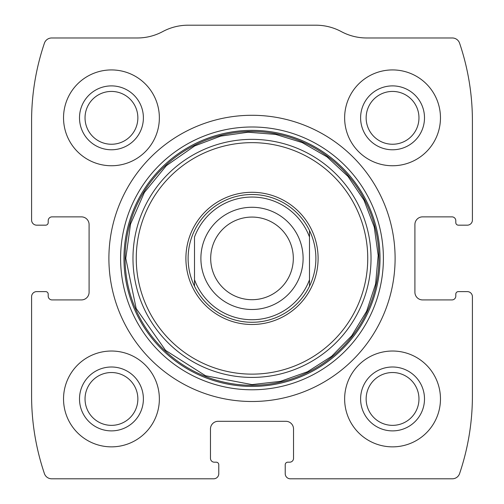 <?xml version="1.0" encoding="UTF-8"?>
<svg xmlns="http://www.w3.org/2000/svg" width="504" height="504" viewBox="0 0 504 504"><rect width="100%" height="100%" fill="white"/><g stroke="black" fill="none" stroke-linecap="round" stroke-linejoin="round"><path stroke-width="0.76" d="M31.588 296.724L31.588 395.747A242.771 242.771 0 0 0 44.409 473.59A7.667 7.667 0 0 0 51.673 478.8L213.664 478.8A5.109 5.109 0 0 0 218.78 473.691L218.78 464.745A2.558 2.558 0 0 0 216.222 462.187L214.307 462.187A3.83 3.83 0 0 1 210.47 458.356L210.47 428.967A7.667 7.667 0 0 1 218.137 421.3L285.863 421.3A7.667 7.667 0 0 1 293.53 428.967L293.53 458.356A3.83 3.83 0 0 1 289.693 462.187L287.778 462.187A2.558 2.558 0 0 0 285.22 464.745L285.22 473.691A5.109 5.109 0 0 0 290.336 478.8L452.327 478.8A7.667 7.667 0 0 0 459.591 473.59A242.771 242.771 0 0 0 472.412 395.747L472.412 296.724A5.109 5.109 0 0 0 467.303 291.608L458.356 291.608A2.558 2.558 0 0 0 455.799 294.166L455.799 296.081A3.83 3.83 0 0 1 451.968 299.918L422.579 299.918A7.667 7.667 0 0 1 414.912 292.251L414.912 224.526A7.667 7.667 0 0 1 422.579 216.865L451.968 216.865A3.83 3.83 0 0 1 455.799 220.695L455.799 222.611A2.558 2.558 0 0 0 458.356 225.168L467.303 225.168A5.109 5.109 0 0 0 472.412 220.059L472.412 121.029A242.771 242.771 0 0 0 459.591 43.186A7.667 7.667 0 0 0 452.327 37.976L366.679 37.976A53.663 53.663 0 0 1 341.284 31.588A53.663 53.663 0 0 0 315.888 25.2L188.112 25.2A53.663 53.663 0 0 0 162.716 31.588A53.663 53.663 0 0 1 137.321 37.976L51.673 37.976A7.667 7.667 0 0 0 44.409 43.186A242.771 242.771 0 0 0 31.588 121.029L31.588 220.059A5.109 5.109 0 0 0 36.697 225.168L45.644 225.168A2.558 2.558 0 0 0 48.201 222.611L48.201 220.695A3.83 3.83 0 0 1 52.032 216.865L81.421 216.865A7.667 7.667 0 0 1 89.088 224.526L89.088 292.251A7.667 7.667 0 0 1 81.421 299.918L52.032 299.918A3.83 3.83 0 0 1 48.201 296.081L48.201 294.166A2.558 2.558 0 0 0 45.644 291.608L36.697 291.608A5.109 5.109 0 0 0 31.588 296.724M395.104 258.388A143.105 143.105 0 0 0 252 115.284A143.105 143.105 0 0 0 108.895 258.388A143.105 143.105 0 0 0 252 401.499A143.105 143.105 0 0 0 395.104 258.388M63.535 398.941A47.918 47.918 0 0 1 135.406 357.443A47.918 47.918 0 0 1 135.406 440.439A47.918 47.918 0 0 1 63.535 398.941M63.535 117.835A47.918 47.918 0 0 1 135.406 76.343A47.918 47.918 0 0 1 135.406 159.333A47.918 47.918 0 0 1 63.535 117.835M344.635 398.941A47.918 47.918 0 0 1 416.512 357.443A47.918 47.918 0 0 1 416.512 440.439A47.918 47.918 0 0 1 344.635 398.941M344.635 117.835A47.918 47.918 0 0 1 416.512 76.343A47.918 47.918 0 0 1 416.512 159.333A47.918 47.918 0 0 1 344.635 117.835M360.606 117.835A31.941 31.941 0 0 1 408.524 90.172A31.941 31.941 0 0 1 408.524 145.499A31.941 31.941 0 0 1 360.606 117.835M366.143 117.835A26.41 26.41 0 0 1 405.758 94.966A26.41 26.41 0 0 1 405.758 140.71A26.41 26.41 0 0 1 366.143 117.835M360.606 398.941A31.941 31.941 0 0 1 408.524 371.278A31.941 31.941 0 0 1 408.524 426.604A31.941 31.941 0 0 1 360.606 398.941M366.143 398.941A26.41 26.41 0 0 1 405.758 376.066A26.41 26.41 0 0 1 405.758 421.816A26.41 26.41 0 0 1 366.143 398.941M79.506 117.835A31.941 31.941 0 0 1 127.418 90.172A31.941 31.941 0 0 1 127.418 145.499A31.941 31.941 0 0 1 79.506 117.835M85.037 117.835A26.41 26.41 0 0 1 124.652 94.966A26.41 26.41 0 0 1 124.652 140.71A26.41 26.41 0 0 1 85.037 117.835M79.506 398.941A31.941 31.941 0 0 1 127.418 371.278A31.941 31.941 0 0 1 127.418 426.604A31.941 31.941 0 0 1 79.506 398.941M85.037 398.941A26.41 26.41 0 0 1 124.652 376.066A26.41 26.41 0 0 1 124.652 421.816A26.41 26.41 0 0 1 85.037 398.941M185.9 258.388A66.1 66.1 0 0 1 285.05 201.146A66.1 66.1 0 0 1 285.05 315.636A66.1 66.1 0 0 1 185.9 258.388M188.112 258.388A63.888 63.888 0 0 1 309.5 230.542A63.888 63.888 0 0 1 252 322.276A63.888 63.888 0 0 1 188.112 258.388M194.5 237.044A61.33 61.33 0 0 1 309.5 237.044L309.5 279.733A61.33 61.33 0 0 1 194.5 279.733L194.5 237.044M309.5 279.733L309.5 286.234L309.5 279.733M194.5 286.234L194.5 279.733L194.5 286.234M309.5 230.542L309.5 237.044L309.5 230.542M210.691 258.388A41.309 41.309 0 0 1 272.658 222.611A41.309 41.309 0 0 1 272.658 294.166A41.309 41.309 0 0 1 210.691 258.388M200.888 258.388A51.112 51.112 0 0 1 277.553 214.124A51.112 51.112 0 0 1 277.553 302.652A51.112 51.112 0 0 1 200.888 258.388M120.601 258.388A131.399 131.399 0 0 1 317.696 144.598A131.399 131.399 0 0 1 317.696 372.185A131.399 131.399 0 0 1 120.601 258.388M123.971 258.388A128.029 128.029 0 0 1 316.014 147.514A128.029 128.029 0 0 1 316.014 369.262A128.029 128.029 0 0 1 123.971 258.388M125.087 258.388A126.913 126.913 0 0 1 315.454 148.478A126.913 126.913 0 0 1 315.454 368.298A126.913 126.913 0 0 1 125.087 258.388M132.974 258.388A119.026 119.026 0 0 1 311.516 155.308A119.026 119.026 0 0 1 311.516 361.469A119.026 119.026 0 0 1 132.974 258.388M136.256 258.388A115.744 115.744 0 0 1 309.872 158.155A115.744 115.744 0 0 1 309.872 358.627A115.744 115.744 0 0 1 136.256 258.388M125.779 258.388L136.162 308.517L165.596 350.4L205.537 375.745L252 384.609L280.501 381.345L307.528 371.738L331.689 356.271L351.735 335.752L366.629 311.233L375.6 283.985L378.183 255.415L374.251 227.002L364.008 200.201L347.981 176.413L326.989 156.864L302.129 142.55L275.65 134.404L248.037 132.231L220.613 136.137L194.695 145.927L166.32 165.703L144.377 192.44L130.523 224.129L125.779 258.388"/></g></svg>
